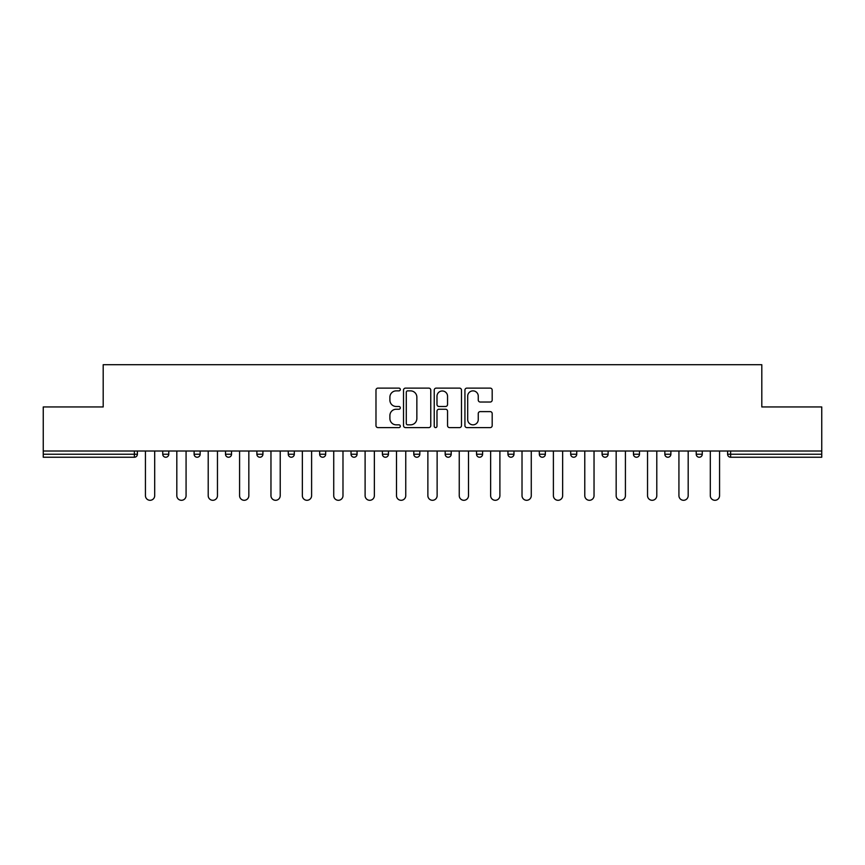 <?xml version="1.0" encoding="UTF-8"?>
<svg xmlns="http://www.w3.org/2000/svg" width="865" height="865" viewBox="0 0 865 865"><rect width="100%" height="100%" fill="white"/><g stroke="black" fill="none" stroke-linecap="round" stroke-linejoin="round"><path stroke-width="1.3" d="M400.311 389.499A1.384 1.384 0 0 0 398.938 388.115L377.951 388.115A1.979 1.979 0 0 0 375.983 390.083L375.983 425.623A1.979 1.979 0 0 0 377.951 427.602L398.938 427.602A1.384 1.384 0 0 0 400.311 426.218A1.384 1.384 0 0 0 398.938 424.834L396.213 424.834A6.314 6.314 0 0 1 389.899 418.519L389.899 415.557A6.314 6.314 0 0 1 396.213 409.242L398.938 409.242A1.384 1.384 0 0 0 400.311 407.858A1.384 1.384 0 0 0 398.938 406.474L396.213 406.474A6.314 6.314 0 0 1 389.899 400.16L389.899 397.197A6.314 6.314 0 0 1 396.213 390.872L398.938 390.872A1.384 1.384 0 0 0 400.311 389.499M490.206 402.03A1.979 1.979 0 0 0 492.185 400.062L492.185 390.083A1.979 1.979 0 0 0 490.206 388.115L466.905 388.115A1.979 1.979 0 0 0 464.927 390.083L464.927 425.623A1.979 1.979 0 0 0 466.905 427.602L490.206 427.602A1.979 1.979 0 0 0 492.185 425.623L492.185 413.589A1.979 1.979 0 0 0 490.206 411.61L480.237 411.61A1.979 1.979 0 0 0 478.259 413.589L478.259 419.557A5.287 5.287 0 0 1 472.982 424.834A5.287 5.287 0 0 1 467.695 419.557L467.695 396.159A5.287 5.287 0 0 1 472.982 390.872A5.287 5.287 0 0 1 478.259 396.159L478.259 400.062A1.979 1.979 0 0 0 480.237 402.03L490.206 402.03M43.25 451.011L43.25 406.95L103.195 406.95L103.195 364.706L761.805 364.706L761.805 406.95L821.75 406.95L821.75 451.011L43.25 451.011L43.25 454.222L134.378 454.222L134.378 451.011M430.77 390.083A1.979 1.979 0 0 0 428.802 388.115L405.501 388.115A1.979 1.979 0 0 0 403.522 390.083L403.522 425.623A1.979 1.979 0 0 0 405.501 427.602L428.802 427.602A1.979 1.979 0 0 0 430.77 425.623L430.77 390.083M436.198 388.115L459.499 388.115A1.979 1.979 0 0 1 461.478 390.083L461.478 425.623A1.979 1.979 0 0 1 459.499 427.602L449.53 427.602A1.979 1.979 0 0 1 447.551 425.623L447.551 411.21A1.979 1.979 0 0 0 445.583 409.242L438.966 409.242A1.979 1.979 0 0 0 436.987 411.21L436.987 426.218A1.384 1.384 0 0 1 435.614 427.602A1.384 1.384 0 0 1 434.23 426.218L434.23 390.083A1.979 1.979 0 0 1 436.198 388.115M134.378 457.239A3.017 3.017 0 0 0 137.394 454.222L134.378 454.222L134.378 457.239A3.017 3.017 0 0 0 137.394 454.222L137.394 451.011L137.394 454.222A3.017 3.017 0 0 1 134.378 457.239L43.25 457.239L43.25 454.222M821.75 451.011L821.75 457.239L730.622 457.239A3.017 3.017 0 0 1 727.606 454.222L727.606 451.011M162.739 451.011L162.739 454.222L162.739 451.011M165.756 457.239A3.017 3.017 0 0 1 162.739 454.222A3.017 3.017 0 0 0 165.756 457.239A3.017 3.017 0 0 0 168.772 454.222L168.772 451.011L168.772 454.222A3.017 3.017 0 0 1 165.756 457.239A3.017 3.017 0 0 1 162.739 454.222L168.772 454.222A3.017 3.017 0 0 1 165.756 457.239M194.117 451.011L194.117 454.222L194.117 451.011M200.161 451.011L200.161 454.222L200.161 451.011M225.506 451.011L225.506 454.222L225.506 451.011M231.539 451.011L231.539 454.222L231.539 451.011M256.883 451.011L256.883 454.222L256.883 451.011M262.917 451.011L262.917 454.222L262.917 451.011M288.261 451.011L288.261 454.222L288.261 451.011M294.305 451.011L294.305 454.222L294.305 451.011M325.683 451.011L325.683 454.222L319.65 454.222A3.017 3.017 0 0 0 322.667 457.239A3.017 3.017 0 0 1 319.65 454.222L319.65 451.011M351.028 451.011L351.028 454.222L351.028 451.011M357.061 451.011L357.061 454.222L357.061 451.011M382.406 451.011L382.406 454.222L382.406 451.011M388.45 451.011L388.45 454.222L388.45 451.011M413.794 451.011L413.794 454.222L413.794 451.011M419.828 451.011L419.828 454.222L419.828 451.011M445.172 451.011L445.172 454.222L445.172 451.011M451.206 451.011L451.206 454.222L451.206 451.011M476.55 451.011L476.55 454.222L476.55 451.011M482.594 451.011L482.594 454.222A3.017 3.017 0 0 1 479.567 457.239A3.017 3.017 0 0 1 476.55 454.222L482.594 454.222A3.017 3.017 0 0 1 479.567 457.239M507.939 451.011L507.939 454.222L507.939 451.011M513.972 451.011L513.972 454.222L513.972 451.011M539.317 451.011L539.317 454.222L539.317 451.011M545.35 451.011L545.35 454.222L545.35 451.011M576.739 451.011L576.739 454.222A3.017 3.017 0 0 1 573.711 457.239A3.017 3.017 0 0 1 570.695 454.222L570.695 451.011M608.117 451.011L608.117 454.222A3.017 3.017 0 0 1 605.1 457.239A3.017 3.017 0 0 1 602.083 454.222L602.083 451.011M639.495 451.011L639.495 454.222A3.017 3.017 0 0 1 636.478 457.239A3.017 3.017 0 0 1 633.461 454.222L633.461 451.011M670.883 451.011L670.883 454.222A3.017 3.017 0 0 1 667.856 457.239A3.017 3.017 0 0 1 664.839 454.222L664.839 451.011M699.244 457.239A3.017 3.017 0 0 0 702.261 454.222L702.261 451.011L702.261 454.222A3.017 3.017 0 0 1 699.244 457.239A3.017 3.017 0 0 1 696.228 454.222L696.228 451.011M197.144 457.239A3.017 3.017 0 0 1 194.117 454.222A3.017 3.017 0 0 0 197.144 457.239A3.017 3.017 0 0 0 200.161 454.222A3.017 3.017 0 0 1 197.144 457.239A3.017 3.017 0 0 1 194.117 454.222L200.161 454.222A3.017 3.017 0 0 1 197.144 457.239M228.522 457.239A3.017 3.017 0 0 1 225.506 454.222A3.017 3.017 0 0 0 228.522 457.239A3.017 3.017 0 0 0 231.539 454.222A3.017 3.017 0 0 1 228.522 457.239A3.017 3.017 0 0 1 225.506 454.222L231.539 454.222A3.017 3.017 0 0 1 228.522 457.239M259.9 457.239A3.017 3.017 0 0 1 256.883 454.222A3.017 3.017 0 0 0 259.9 457.239A3.017 3.017 0 0 0 262.917 454.222A3.017 3.017 0 0 1 259.9 457.239A3.017 3.017 0 0 1 256.883 454.222L262.917 454.222A3.017 3.017 0 0 1 259.9 457.239M291.289 457.239A3.017 3.017 0 0 1 288.261 454.222A3.017 3.017 0 0 0 291.289 457.239A3.017 3.017 0 0 0 294.305 454.222A3.017 3.017 0 0 1 291.289 457.239A3.017 3.017 0 0 1 288.261 454.222L294.305 454.222A3.017 3.017 0 0 1 291.289 457.239M322.667 457.239A3.017 3.017 0 0 0 325.683 454.222A3.017 3.017 0 0 1 322.667 457.239A3.017 3.017 0 0 1 319.65 454.222M354.045 457.239A3.017 3.017 0 0 1 351.028 454.222A3.017 3.017 0 0 0 354.045 457.239A3.017 3.017 0 0 0 357.061 454.222A3.017 3.017 0 0 1 354.045 457.239A3.017 3.017 0 0 1 351.028 454.222L357.061 454.222M385.433 457.239A3.017 3.017 0 0 1 382.406 454.222L388.45 454.222A3.017 3.017 0 0 1 385.433 457.239A3.017 3.017 0 0 0 388.45 454.222M416.811 457.239A3.017 3.017 0 0 1 413.794 454.222A3.017 3.017 0 0 0 416.811 457.239A3.017 3.017 0 0 0 419.828 454.222A3.017 3.017 0 0 1 416.811 457.239A3.017 3.017 0 0 1 413.794 454.222L419.828 454.222M448.189 457.239A3.017 3.017 0 0 1 445.172 454.222A3.017 3.017 0 0 0 448.189 457.239A3.017 3.017 0 0 0 451.206 454.222A3.017 3.017 0 0 1 448.189 457.239A3.017 3.017 0 0 1 445.172 454.222L451.206 454.222A3.017 3.017 0 0 1 448.189 457.239M510.956 457.239A3.017 3.017 0 0 1 507.939 454.222L513.972 454.222A3.017 3.017 0 0 1 510.956 457.239A3.017 3.017 0 0 0 513.972 454.222M542.333 457.239A3.017 3.017 0 0 1 539.317 454.222A3.017 3.017 0 0 0 542.333 457.239A3.017 3.017 0 0 0 545.35 454.222A3.017 3.017 0 0 1 542.333 457.239A3.017 3.017 0 0 1 539.317 454.222L545.35 454.222A3.017 3.017 0 0 1 542.333 457.239M407.675 390.872A1.384 1.384 0 0 0 406.291 392.256L406.291 423.461A1.384 1.384 0 0 0 407.675 424.834L410.529 424.834A6.314 6.314 0 0 0 416.854 418.519L416.854 397.197A6.314 6.314 0 0 0 410.529 390.872L407.675 390.872M447.551 396.257A5.287 5.287 0 0 0 442.275 390.98A5.287 5.287 0 0 0 436.987 396.257L436.987 404.496A1.979 1.979 0 0 0 438.966 406.474L445.583 406.474A1.979 1.979 0 0 0 447.551 404.496L447.551 396.257M145.439 451.011L145.439 495.667A4.628 4.628 0 0 0 150.067 500.294A4.628 4.628 0 0 0 154.694 495.667L154.694 451.011M176.817 451.011L176.817 495.667A4.628 4.628 0 0 0 181.445 500.294A4.628 4.628 0 0 0 186.072 495.667L186.072 451.011M208.206 451.011L208.206 495.667A4.628 4.628 0 0 0 212.833 500.294A4.628 4.628 0 0 0 217.461 495.667L217.461 451.011M239.583 451.011L239.583 495.667A4.628 4.628 0 0 0 244.211 500.294A4.628 4.628 0 0 0 248.839 495.667L248.839 451.011M270.961 451.011L270.961 495.667A4.628 4.628 0 0 0 275.589 500.294A4.628 4.628 0 0 0 280.217 495.667L280.217 451.011M302.35 451.011L302.35 495.667A4.628 4.628 0 0 0 306.978 500.294A4.628 4.628 0 0 0 311.605 495.667L311.605 451.011M333.728 451.011L333.728 495.667A4.628 4.628 0 0 0 338.356 500.294A4.628 4.628 0 0 0 342.983 495.667L342.983 451.011M365.106 451.011L365.106 495.667A4.628 4.628 0 0 0 369.733 500.294A4.628 4.628 0 0 0 374.361 495.667L374.361 451.011M396.494 451.011L396.494 495.667A4.628 4.628 0 0 0 401.122 500.294A4.628 4.628 0 0 0 405.75 495.667L405.75 451.011M427.872 451.011L427.872 495.667A4.628 4.628 0 0 0 432.5 500.294A4.628 4.628 0 0 0 437.128 495.667L437.128 451.011M459.25 451.011L459.25 495.667A4.628 4.628 0 0 0 463.878 500.294A4.628 4.628 0 0 0 468.506 495.667L468.506 451.011M490.639 451.011L490.639 495.667A4.628 4.628 0 0 0 495.267 500.294A4.628 4.628 0 0 0 499.894 495.667L499.894 451.011M522.017 451.011L522.017 495.667A4.628 4.628 0 0 0 526.644 500.294A4.628 4.628 0 0 0 531.272 495.667L531.272 451.011M553.395 451.011L553.395 495.667A4.628 4.628 0 0 0 558.022 500.294A4.628 4.628 0 0 0 562.65 495.667L562.65 451.011M584.783 451.011L584.783 495.667A4.628 4.628 0 0 0 589.411 500.294A4.628 4.628 0 0 0 594.039 495.667L594.039 451.011M616.161 451.011L616.161 495.667A4.628 4.628 0 0 0 620.789 500.294A4.628 4.628 0 0 0 625.417 495.667L625.417 451.011M647.539 451.011L647.539 495.667A4.628 4.628 0 0 0 652.167 500.294A4.628 4.628 0 0 0 656.795 495.667L656.795 451.011M678.928 451.011L678.928 495.667A4.628 4.628 0 0 0 683.555 500.294A4.628 4.628 0 0 0 688.183 495.667L688.183 451.011M710.306 451.011L710.306 495.667A4.628 4.628 0 0 0 714.933 500.294A4.628 4.628 0 0 0 719.561 495.667L719.561 451.011M730.622 451.011L730.622 454.222L821.75 454.222M727.606 454.222L730.622 454.222L730.622 457.239M573.711 457.239A3.017 3.017 0 0 0 576.739 454.222L570.695 454.222M605.1 457.239A3.017 3.017 0 0 0 608.117 454.222L602.083 454.222M636.478 457.239A3.017 3.017 0 0 0 639.495 454.222L633.461 454.222M667.856 457.239A3.017 3.017 0 0 0 670.883 454.222L664.839 454.222M702.261 454.222L696.228 454.222"/></g></svg>
